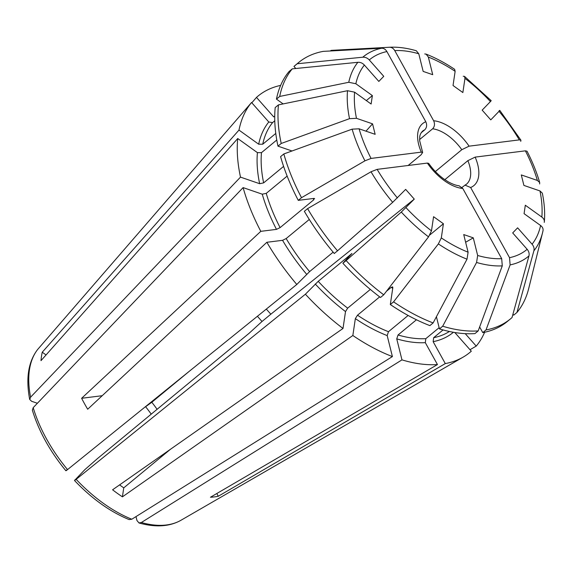 <?xml version="1.0" encoding="UTF-8"?>
<svg xmlns="http://www.w3.org/2000/svg" width="573" height="573" viewBox="0 0 573 573"><rect width="100%" height="100%" fill="white"/><g stroke="black" fill="none" stroke-linecap="round" stroke-linejoin="round"><path stroke-width="0.86" d="M74.533 480.468L84.84 469.659A47805.798 2453.171 -41.5 0 0 97.381 458.644L249.162 333.228L262.011 321.489L257.413 316.282M392.727 288.326A137.362 74.411 -129.6 0 1 391.23 287.324L392.605 286.872L392.827 287.653L390.32 304.535A166.285 90.076 -129.6 0 0 429.879 325.614L433.124 322.928A336703.087 211970.47 -71 0 0 467.016 259.182L468.098 252.192L463.722 234.565L473.284 237.845L465.627 242.257M459.159 185.853L462.805 188.496L501.697 258.659L502.277 265.872A336703.101 267601.973 -97.1 0 1 478.183 330.915A166.285 90.076 -129.6 0 1 442.693 326.216A336703.087 211970.477 -71 0 0 476.578 262.463L477.66 255.479L473.284 237.845M433.124 322.928A166.285 90.076 -129.6 0 1 393.565 301.856A336703.087 124068.402 -54.4 0 0 438.359 243.919L441.31 237.917L443.409 223.742L433.575 216.694L431.476 230.869L428.532 236.871A336703.087 124068.402 -54.4 0 1 383.731 294.809A166.285 90.076 -129.6 0 1 346.128 260.565A336703.087 17278.041 -41.5 0 0 401.293 212.067L414.272 199.118L405.663 189.376L392.684 202.333A336703.087 17278.041 -41.5 0 1 337.518 250.824A166.285 90.076 -129.6 0 1 307.594 208.629A336703.101 92142.748 -29 0 1 371.01 171.771L377.127 169.364L427.358 163.083L428.625 163.377M129.19 519.568L131.79 519.231L392.405 356.578A166.285 90.076 -129.6 0 1 352.846 335.506L355.346 318.624L357.502 315.2L379.677 296.871M392.405 356.578L387.183 335.585L388.48 331.703A137.362 74.411 -129.6 0 1 357.502 315.2M408.126 315.465L388.48 331.703M391.23 287.324L386.489 291.242M75.092 479.766C74.096 480.833 74.447 480.69 76.145 479.343L305.402 294.214L318.216 281.336L351.944 253.467L342.883 263.251A166.285 90.076 -129.6 0 0 380.486 297.487L383.731 294.809M305.402 294.214A166.285 90.076 -129.6 0 0 343.012 328.458L112.587 489.793A115.237 62.428 50.4 0 0 122.414 496.841L352.846 335.506M135.994 516.61L136.976 520.556L138.981 522.927L141.352 522.512L401.967 359.865L396.745 338.865L398.042 334.983L416.449 319.777M454.804 332.512L471.307 351.199A166.285 90.076 -129.6 0 1 463.084 357.158A166.285 90.076 -129.6 0 1 445.293 363.583L433.145 341.673L433.668 337.69L443.051 329.941M401.967 359.865A166.285 90.076 -129.6 0 0 437.457 364.564L210.456 497.235A121.576 65.859 50.4 0 0 218.299 496.254L445.293 363.583M439.14 327.67L425.832 338.664A137.362 74.411 -129.6 0 1 398.042 334.983M437.457 364.564L425.309 342.654L425.832 338.664M370.33 289.422L347.668 308.152A137.362 74.411 -129.6 0 1 318.216 281.336M343.012 328.458L345.512 311.576L347.668 308.152M333.135 252.156L309.613 271.595A137.362 74.411 -129.6 0 1 286.171 238.554L309.291 219.452M66.482 470.025C65.487 471.092 65.845 470.956 67.542 469.602L296.8 284.473A166.285 90.076 -129.6 0 1 266.868 242.279L282.553 240.323L286.171 238.554M296.8 284.473L309.613 271.595M484.622 332.247A166.285 90.076 -129.6 0 1 476.227 346.099L465.233 333.658M189.427 371.182L151.802 402.267A72.298 39.165 -129.6 0 1 157.074 409.315M151.222 414.15A80.643 43.684 -129.6 0 0 145.599 406.73A47805.798 2453.171 138.5 0 1 151.802 402.267M539.63 183.962L539.673 182.493L537.367 180.445L521.294 174.93L523.901 185.416L539.974 190.938A123.259 66.769 -129.6 0 1 541.85 217.074L525.319 205.227L524.073 213.665L540.597 225.511A123.259 66.769 -129.6 0 1 532.073 244.198L517.612 227.825L512.692 232.925L527.16 249.291A123.259 66.769 -129.6 0 1 509.533 257.678L470.641 187.514L465.032 185.136L462.039 187.421M527.024 151.222L525.384 150.835L475.153 157.109A40.21 21.781 -129.6 0 1 470.641 187.514M542.323 193.158L539.974 190.938M541.85 217.074C543.841 218.607 544.644 220.383 544.243 222.403L544.35 221.758C545.095 212.898 544.422 203.372 542.337 193.18M266.316 309.091L270.836 314.197L262.011 321.489M414.272 199.118L270.836 314.197M337.518 250.824L334.274 253.51A166.285 90.076 -129.6 0 1 304.349 211.315L307.594 208.629M443.409 223.742L429.822 234.973M170.468 449.268L123.747 487.867L122.414 496.841M119.585 484.887L123.747 487.867M102.202 395.707L81.624 398.285L260.801 231.334L276.487 229.372L280.104 227.61A137.362 74.411 -129.6 0 1 266.244 193.366L262.248 194.183L243.102 187.607A166.285 90.076 -129.6 0 0 260.801 231.334M280.104 227.61L313.832 199.733L313.968 198.408L298.275 200.364L301.52 197.685A336703.101 92142.748 -29 0 1 364.944 160.827L371.06 158.42L421.291 152.139L422.595 152.511L421.083 154.796L408.134 165.49M314.634 198.58L313.968 198.408M81.624 398.285A121.576 65.859 50.4 0 0 87.69 409.229L266.868 242.279M470.003 349.716L476.227 346.099M512.935 314.262L513.709 315.136L516.953 312.457A336703.087 282493.477 -136 0 0 533.878 250.824C534.416 248.503 533.814 246.29 532.073 244.198M540.597 225.511C542.595 227.037 543.39 228.813 542.989 230.84L542.581 232.609A129.519 70.164 -129.6 0 1 533.878 250.824M479.644 326.975L482.774 332.619L486.019 329.941A336703.101 267601.98 -97.1 0 0 510.12 264.891L509.533 257.678M216.787 493.532L218.299 496.254M424.743 53.941L426.126 54.141L428.339 57.056L432.722 74.691L423.161 71.403L418.777 53.776L416.313 50.768M520.75 141.352L520.936 140.242L519.317 139.884A123.259 66.769 -129.6 0 0 499.04 111.312C500.007 110.295 500.021 110.123 499.069 110.79C500.021 110.123 500.007 110.295 499.04 111.312L490.775 119.872L482.172 110.131L490.438 101.571C491.405 100.554 491.412 100.382 490.467 101.056M145.599 406.73L146.294 406.013M463.228 76.252L464.517 76.402L464.968 78.379L462.862 92.554L453.035 85.506L455.134 71.331L454.633 69.312M519.317 139.884L469.086 146.165L461.802 149.703L435.365 171.542M292.029 150.986L277.977 146.151L281.221 143.472A336703.094 187535.637 -14 0 1 349.523 118.668L356.47 118.317L372.543 123.832L365.975 131.174M283.599 166.385L263.637 182.88A137.362 74.411 -129.6 0 1 261.474 152.654L257.413 152.633L237.731 138.523A166.285 90.076 -129.6 0 0 240.495 177.121L259.641 183.697L263.637 182.88M37.381 403.27L31.587 401.279L29.746 399.481L30.598 397.168L240.495 177.121M295.783 68.502L293.963 66.439L297.208 63.753A336703.08 282493.469 44 0 1 362.795 57.207C365.259 57.056 367.415 57.973 369.284 59.957L383.752 76.331L378.832 81.423L364.371 65.057C362.501 63.066 360.338 62.149 357.881 62.299A336703.087 282493.484 44 0 0 292.287 68.853L289.043 71.532A166.285 90.076 -129.6 0 0 276.458 99.122L279.703 96.443A336703.08 254377.914 8.4 0 1 348.764 82.283L355.847 83.744L372.371 95.591L371.125 104.021L354.594 92.174L347.517 90.713A336703.087 254377.928 8.4 0 0 278.457 104.873L275.205 107.559A166.285 90.076 -129.6 0 0 277.977 146.151M251.819 102.789L256.482 97.403L273.708 116.899A140.256 75.98 -129.6 0 1 274.739 116.033M372.371 95.591L366.326 100.583M283.141 103.914L276.458 99.122M275.778 133.437L262.728 144.217A137.362 74.411 -129.6 0 1 272.576 122.615L268.787 121.992L251.561 102.495A166.285 90.076 -129.6 0 0 238.984 130.092L258.667 144.203L262.728 144.217M46.055 354.945L42.252 352.216L238.984 130.092M422.659 152.49L419.672 140.75L419.73 137.477C419.73 135.264 420.668 133.165 422.545 131.181A34.43 18.651 -129.6 0 1 424.794 129.77L421.191 132.75M29.689 399.445C25.699 378.402 28.313 361.785 37.539 349.609L251.561 102.495M256.482 97.403A166.285 90.076 -129.6 0 1 280.648 85.384M297.208 63.753A166.285 90.076 -129.6 0 1 298.705 62.464A166.285 90.076 -129.6 0 1 323.222 51.369A336703.094 267601.966 82.9 0 1 381.639 48.232C383.817 48.218 385.572 49.328 386.904 51.57L425.796 121.734C427.179 124.885 426.842 127.564 424.794 129.77M372.543 123.832L375.15 134.326L359.078 128.803L352.13 129.154A336703.087 187535.63 -14 0 0 283.828 153.958L280.584 156.644A166.285 90.076 -129.6 0 0 298.275 200.364M276.773 140.013L261.474 152.654M274.768 120.803L272.576 122.615M32.389 410.132L33.205 407.654L243.102 187.607M287.145 176.097L266.244 193.366M419.629 139.533L432.629 128.796C434.678 126.583 435.014 123.904 433.639 120.753A40.21 21.781 -129.6 0 1 469.086 146.165M386.209 47.43L332.147 50.324A166.285 90.076 -129.6 0 0 331.058 50.388A336703.094 267601.966 82.9 0 1 386.195 47.43A336703.094 267601.966 82.9 0 1 389.475 47.251C391.653 47.237 393.407 48.347 394.747 50.589L433.639 120.753M444.834 179.686L467.869 160.648L475.153 157.109M527.16 249.291C528.893 251.382 529.495 253.595 528.958 255.916A336703.08 282493.469 -136 0 1 512.033 317.549A166.285 90.076 -129.6 0 1 510.536 318.839L507.291 321.517A166.285 90.076 -129.6 0 1 482.774 332.619M510.536 318.839A166.285 90.076 -129.6 0 1 486.019 329.941M331.058 50.388L330.334 50.983M301.52 197.685A166.285 90.076 -129.6 0 1 283.828 153.958M279.703 96.443A166.285 90.076 -129.6 0 1 292.287 68.853M281.221 143.472A166.285 90.076 -129.6 0 1 278.457 104.873M293.963 66.439A166.285 90.076 -129.6 0 1 295.46 65.15L298.705 62.464M436.418 316.733L439.441 328.895A166.285 90.076 -129.6 0 0 474.931 333.601L478.183 330.915M442.693 326.216L439.441 328.895M346.128 260.565L342.883 263.251M393.565 301.856L390.32 304.535M542.989 230.84A129.519 70.164 -129.6 0 1 542.581 232.609L528.764 288.283A166.285 90.076 -129.6 0 1 516.953 312.457M42.252 352.216A115.237 62.428 50.4 0 0 40.998 360.653L237.731 138.523M468.098 252.192A123.259 66.769 -129.6 0 1 441.31 237.917M501.697 258.659A123.259 66.769 -129.6 0 1 477.66 255.479M462.805 188.496A40.21 21.781 -129.6 0 1 427.358 163.083M397.397 197.943A123.259 66.769 -129.6 0 1 377.127 169.364M431.476 230.869A123.259 66.769 -129.6 0 1 406.006 207.677M387.183 335.585A140.256 75.98 -129.6 0 1 355.346 318.624M467.016 259.182A129.519 70.164 -129.6 0 1 438.359 243.919M131.79 519.231A112.115 60.731 -129.6 0 1 76.145 479.343M139.017 522.984C155.663 527.575 169.665 526.666 181.025 520.234A112.115 60.731 -129.6 0 1 141.352 522.512M502.277 265.872A129.519 70.164 -129.6 0 1 476.578 262.463M425.309 342.654A140.256 75.98 -129.6 0 1 396.745 338.865M428.532 236.871A129.519 70.164 -129.6 0 1 401.293 212.067M345.512 311.576A140.256 75.98 -129.6 0 1 315.25 284.015M306.641 274.281A140.256 75.98 -129.6 0 1 282.553 240.323M525.384 150.835A123.259 66.769 -129.6 0 1 537.367 180.445M30.598 397.168A112.115 60.731 -129.6 0 1 37.675 349.444M362.795 57.207A129.519 70.164 -129.6 0 1 381.639 48.232M369.284 59.957A123.259 66.769 -129.6 0 1 386.904 51.57M371.06 158.42A123.259 66.769 -129.6 0 1 359.078 128.803M421.291 152.139A40.21 21.781 -129.6 0 1 425.796 121.734M355.847 83.744A123.259 66.769 -129.6 0 1 364.371 65.057M356.47 118.317A123.259 66.769 -129.6 0 1 354.594 92.174M259.641 183.697A140.256 75.98 -129.6 0 1 257.413 152.633M258.667 144.203A140.256 75.98 -129.6 0 1 268.787 121.992M348.764 82.283A129.519 70.164 -129.6 0 1 357.881 62.299M67.542 469.602A112.115 60.731 -129.6 0 1 33.205 407.654M276.487 229.372A140.256 75.98 -129.6 0 1 262.248 194.183M313.832 199.733A137.362 74.411 -129.6 0 1 313.202 198.502M432.629 128.796A34.43 18.651 -129.6 0 1 461.802 149.703M428.339 57.056A123.259 66.769 -129.6 0 1 455.134 71.331M394.747 50.589A123.259 66.769 -129.6 0 1 418.777 53.776M464.968 78.379A123.259 66.769 -129.6 0 1 490.438 101.571M467.869 160.648A34.43 18.651 -129.6 0 1 466.401 184.262L465.025 185.122M453.408 332.276A140.256 75.98 -129.6 0 1 433.145 341.673M449.382 331.481A137.362 74.411 -129.6 0 1 433.668 337.69M528.958 255.916A129.519 70.164 -129.6 0 1 510.12 264.891M364.944 160.827A129.519 70.164 -129.6 0 1 352.13 129.154M349.523 118.668A129.519 70.164 -129.6 0 1 347.517 90.713M392.684 202.333A129.519 70.164 -129.6 0 1 371.01 171.771M129.133 519.589C110.066 511.753 91.866 498.732 74.54 480.539M181.025 520.234L463.084 357.158M539.673 182.472C536.679 172.187 532.467 161.779 527.045 151.243M428.676 163.341C433.066 169.608 438.109 174.808 443.803 178.955L448.222 181.813C452.52 184.177 456.172 185.502 459.166 185.788M65.859 470.72C49.88 451.216 38.713 431.039 32.36 410.189M426.14 54.134C435.58 57.866 445.071 62.915 454.611 69.29M416.292 50.753C406.809 47.989 397.877 46.821 389.482 47.251M491.154 100.633L464.538 76.41M499.799 110.417L520.936 140.213"/></g></svg>
